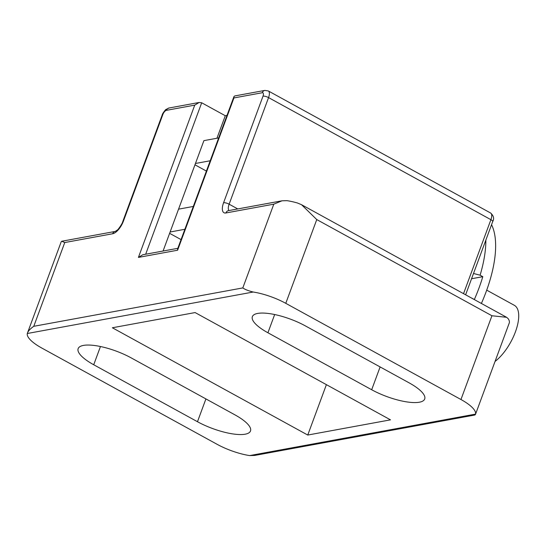 <?xml version="1.0" encoding="UTF-8"?>
<svg xmlns="http://www.w3.org/2000/svg" width="546" height="546" viewBox="0 0 546 546"><rect width="100%" height="100%" fill="white"/><g stroke="black" fill="none" stroke-linecap="round" stroke-linejoin="round"><path stroke-width="0.82" d="M471.56 278.74L482.794 276.679L480.098 275.198L473.505 273.485M485.858 240.083A97.782 41.803 118.8 0 1 480.098 275.198M482.794 276.679A97.782 41.803 118.8 0 1 478.999 288.022A97.782 41.803 118.8 0 1 474.344 299.522L471.648 298.041A97.782 41.803 118.8 0 1 471.621 298.096M481.395 303.46A97.782 41.803 -61.2 0 0 486.07 291.905A97.782 41.803 -61.2 0 0 491.55 224.699M495.072 361.425A34.009 14.537 -61.2 0 0 515.397 331.941A34.009 14.537 -61.2 0 0 514.346 305.323L486.711 290.151M195.454 163.472L210.217 160.763M163.07 251.03L203.904 140.636L218.666 137.926M170.106 232.002L184.869 229.286M178.556 209.159L193.318 206.449M194.963 164.803L206.402 171.082M169.615 233.326L181.054 239.605M249.645 455.589A34.009 10.115 20.3 0 1 217.076 444.294L41.899 348.102A34.009 10.115 20.3 0 1 27.3 333.504L253.208 292.028A34.009 10.115 20.3 0 1 285.776 303.33L460.96 399.515A34.009 10.115 20.3 0 1 475.552 414.114L249.645 455.589L254.634 455.453M475.552 414.114L474.918 415.008L254.634 455.446M460.96 399.515L491.939 315.759L506.62 317.308L508.224 318.734A34.009 10.115 20.3 0 1 509.35 322.747L475.45 414.469M253.208 292.028C248.369 290.82 244.908 289.448 242.813 287.919L273.799 204.17L282.016 200.798L287.005 200.662A34.009 10.115 20.3 0 1 297.393 202.975L301.556 204.716L316.762 219.574L491.939 315.759M64.756 242.547L33.77 326.303C30.098 328.89 27.935 331.292 27.3 333.504L61.2 241.782L61.732 241.243L64.756 242.547L112.66 233.756A12.756 5.453 -61.2 0 0 123.416 221.137L162.844 114.537A4.252 1.263 20.3 0 0 162.23 114.913C162.182 113.739 166.23 108.729 166.004 109.459L169.035 107.999A4.252 3.631 79.6 0 0 166.434 110.333A4.252 1.815 -61.2 0 0 162.844 114.537M264.844 90.411L234.746 95.939L233.947 96.608L233.934 97.939L262.244 92.745A4.252 3.631 -100.4 0 1 264.844 90.411L268.298 90.943L490.642 213.029A8.504 3.638 118.8 0 1 490.902 219.683A4.252 1.263 20.3 0 1 492.71 221.56C494.376 218.666 493.686 215.82 490.642 213.029M233.947 96.608L177.621 248.887L177.607 250.218L233.934 97.939M226.993 115.411L225.28 115.725L201.692 102.778L199.126 102.477L194.738 105.139L138.411 257.412L177.607 250.218M177.825 248.321L142.799 254.75L138.411 257.412M267.922 332.767L371.683 389.742A36.562 10.872 20.3 0 0 424.699 398.99A36.562 10.872 20.3 0 0 409.138 382.862L305.371 325.894A36.562 10.872 20.3 0 0 252.354 316.646A36.562 10.872 20.3 0 0 267.922 332.767L274.665 314.537M234.93 414.851A36.562 10.872 20.3 0 1 250.498 430.971A36.562 10.872 20.3 0 1 197.481 421.724L93.721 364.755A36.562 10.872 20.3 0 1 78.153 348.628A36.562 10.872 20.3 0 1 131.17 357.876L234.93 414.851M307.753 435.046L390.499 419.854L195.106 312.571L112.36 327.764L307.753 435.046L326.392 384.657M225.28 115.725L216.946 138.24M285.776 303.33L316.762 219.574M228.999 210.538A8.504 3.638 -61.2 0 1 229.129 204.19A4.252 1.263 20.3 0 0 223.58 202.743A12.756 5.453 -61.2 0 0 225.894 212.967A4.252 3.631 -100.4 0 1 228.494 210.633L281.6 200.88M225.894 212.967L273.799 204.17M61.814 241.236L115.261 231.422A4.252 3.631 79.6 0 0 112.66 233.756M237.756 208.934L229.129 204.19L268.557 97.597A8.504 3.638 -61.2 0 0 268.298 90.943M223.58 202.743L263.015 96.151A4.252 1.263 20.3 0 1 268.557 97.597L490.902 219.683L463.54 293.659M115.261 231.422L117.376 229.989C117.329 230.624 122.277 224.099 122.795 221.505A4.252 1.263 20.3 0 1 123.416 221.137M263.015 96.151A4.252 1.815 -61.2 0 0 262.244 92.745M166.434 110.333L194.738 105.139M201.692 102.778L145.673 254.224M100.464 346.519L93.721 364.755M205.917 398.914L197.481 421.724M380.118 366.932L371.683 389.742M33.77 326.303L242.813 287.919M122.795 221.505L162.23 114.913M169.035 107.999L199.126 102.477M465.622 294.799L492.71 221.56M301.815 204.859L506.49 317.24"/></g></svg>
